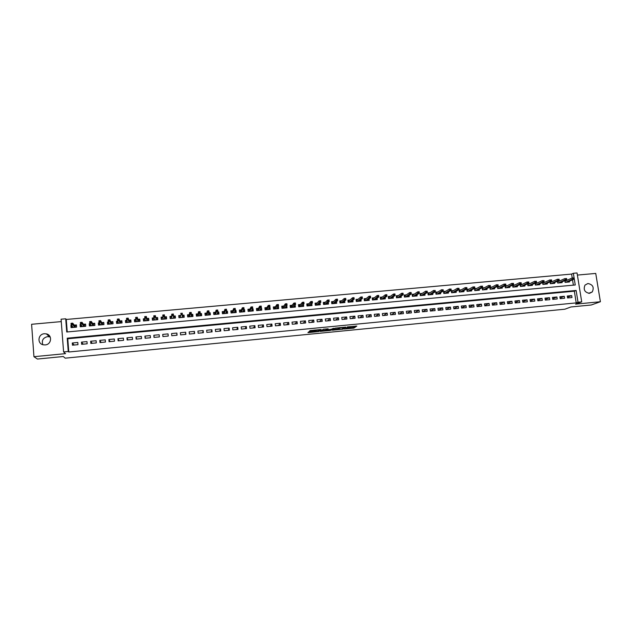 <?xml version="1.0" encoding="UTF-8"?>
<svg xmlns="http://www.w3.org/2000/svg" width="632" height="632" viewBox="0 0 632 632"><rect width="100%" height="100%" fill="white"/><g stroke="black" fill="none" stroke-linecap="round" stroke-linejoin="round"><path stroke-width="0.95" d="M344.322 329.051L353.904 328.103L356.819 326.049L347.181 326.942L350.705 326.997L345.751 328L348.943 328.261L344.322 329.051M42.818 344.685C41.475 340.482 43.055 337.796 47.566 336.627L50.197 336.967M45.188 344.922C51.595 344.598 52.567 335.039 46.334 333.87L44.358 333.736C37.873 334.036 36.964 343.792 43.347 344.819L45.188 344.922M589.514 293.335L592.271 291.929C594.317 287.347 592.863 284.542 587.91 283.515L585.003 285.095C583.17 289.654 584.671 292.403 589.514 293.335M309.443 331.84L308.527 332.021L307.926 332.574L308.598 332.606L318.773 331.531L321.135 329.517L310.122 330.568L309.348 331.271L310.028 331.302L319.618 329.967L318.014 331.334L309.443 331.84M349.22 327.834L353.802 327.305L353.904 328.103L353.825 327.289L355.54 326.072M68.256 351.479L63.603 351.929L61.075 319.2L65.712 318.789L66.739 331.998L575.254 284.985L573.366 273.285L577.048 272.953L581.716 301.867L578.027 302.222L576.131 290.459L67.221 338.183L68.256 351.479L68.801 351.992L576.226 302.894L578.027 302.222M581.716 301.867L575.626 304.134L600.4 301.733L591.283 304.987L570.917 306.97L564.874 309.206L65.23 358.17L63.287 356.519L37.422 359.047L33.946 356.701L65.507 353.636L63.603 351.929M332.353 330.188L343.081 329.154L345.83 327.115L334.936 328.158L332.353 330.188M343.002 328.514L343.105 329.146L343.026 328.49M330.062 330.512L320.171 331.381L323.466 329.185L328.15 328.83L327.147 329.651L327.803 329.691L331.35 329.256L333.562 328.277L330.986 330.323L330.03 330.212M61.264 321.601L31.6 324.279L33.946 356.701M600.4 301.733L595.739 273.427L577.387 275.078M71.527 325.369L70.903 325.425L71.843 326.562M70.903 325.425L71.076 327.621L76.591 327.115L76.417 324.927L74.276 325.117M80.833 324.524L80.082 324.587L80.991 325.796M80.082 324.587L80.256 326.776L85.747 326.27L85.573 324.09L83.471 324.279M90.1 323.679L89.231 323.758L90.1 325.053M89.231 323.758L89.404 325.938L94.879 325.44L94.697 323.26L92.62 323.45M99.335 322.834L98.339 322.928L99.184 324.335M98.339 322.928L98.513 325.101L103.964 324.603L103.782 322.431L101.736 322.62M108.53 321.996L107.408 322.099L108.23 323.647M107.408 322.099L107.59 324.271L113.025 323.774L112.836 321.609L110.821 321.791M117.694 321.159L116.446 321.277L117.252 323.023M116.446 321.277L116.636 323.442L122.039 322.944L121.858 320.78L119.867 320.961M126.819 320.329L125.452 320.456L126.242 322.494M125.452 320.456L125.642 322.62L131.029 322.123L130.84 319.966L128.873 320.14M135.912 319.5L134.419 319.642L135.09 321.751M134.419 319.642L134.616 321.799L139.98 321.301L139.783 319.152L137.847 319.326M144.965 318.678L143.353 318.82L143.883 320.945M143.353 318.82L143.551 320.977L148.899 320.487L148.702 318.338L146.79 318.512M153.979 317.857L152.257 318.014L152.644 320.148M152.257 318.014L152.454 320.163L157.779 319.673L157.581 317.525L155.701 317.699M162.961 317.035L161.12 317.201L161.365 319.342M164.581 316.893L166.421 316.719L166.587 318.868M173.516 316.071L175.238 315.921L175.262 318.07M171.817 316.229L169.953 316.403L170.158 318.544L175.443 318.054L175.238 315.921M182.427 315.265L184.015 315.115L183.896 317.28M180.634 315.423L178.753 315.597L178.959 317.73L184.22 317.248L184.015 315.115M191.299 314.452L192.76 314.317L192.507 316.49M189.41 314.625L187.514 314.799L187.72 316.932L192.965 316.45L192.76 314.317M200.139 313.646L201.466 313.527L201.087 315.652M198.148 313.827L196.244 314.001L196.457 316.134L201.679 315.652L201.466 313.527M208.939 312.848L210.148 312.737L209.706 314.57M206.862 313.038L204.942 313.211L205.155 315.336L210.361 314.855L210.148 312.737M217.716 312.05L218.791 311.947L218.301 313.591M215.536 312.248L213.608 312.421L213.821 314.538L219.012 314.065L218.791 311.947M226.453 311.252L227.402 311.165L226.864 312.658M224.178 311.458L222.243 311.631L222.456 313.748L227.623 313.275L227.402 311.165M235.151 310.454L235.981 310.383L235.404 311.766M232.789 310.675L230.838 310.849L231.059 312.959L236.202 312.492L235.981 310.383M243.826 309.664L244.529 309.601L243.913 310.905M241.369 309.893L239.402 310.067L239.631 312.176L244.758 311.702L244.529 309.601M252.46 308.882L253.045 308.827L252.389 310.059M249.917 309.111L247.942 309.293L248.163 311.394L253.274 310.928L253.045 308.827M261.063 308.092L261.53 308.053L260.834 309.23M258.433 308.337L256.442 308.519L256.671 310.612L261.759 310.146L261.53 308.053M269.635 307.318L269.256 308.416M266.917 307.563L264.911 307.745L265.14 309.838L270.212 309.372L269.983 307.286M278.175 306.536L277.638 307.61M275.362 306.789L273.348 306.978L273.585 309.064L278.633 308.606L278.396 306.512M286.683 305.762L285.996 306.812M283.784 306.022L281.761 306.212L281.99 308.298L287.023 307.831L286.786 305.754M292.166 305.264L290.135 305.446L290.372 307.523L295.381 307.065L295.144 305.003M300.524 304.498L298.478 304.687L298.715 306.765L303.708 306.307L303.486 304.355M308.851 303.739L306.789 303.929L307.034 305.999L312.01 305.548L311.789 303.692M317.146 302.981L315.076 303.17L315.321 305.24L320.274 304.79L320.068 303.028M325.409 302.23L323.323 302.42L323.576 304.482L328.514 304.032L328.308 302.357M333.641 301.48L331.547 301.669L331.792 303.731L336.714 303.281L336.516 301.677M341.841 300.737L339.74 300.927L339.992 302.981L344.89 302.531L344.701 300.99M350.01 299.987L347.9 300.184L348.153 302.23L353.035 301.788L352.853 300.303M358.154 299.244L356.029 299.442L356.282 301.488L361.149 301.045L360.967 299.615M366.26 298.509L364.127 298.699L364.387 300.745L369.238 300.303L369.056 298.928M374.342 297.775L372.201 297.964L372.461 300.01L377.288 299.568L377.122 298.233M382.4 297.04L380.243 297.23L380.503 299.268L385.315 298.825L385.149 297.538M390.418 296.305L388.253 296.503L388.522 298.533L393.317 298.099L393.151 296.85M398.413 295.579L396.24 295.776L396.501 297.806L401.281 297.364L401.123 296.155M406.376 294.852L404.188 295.049L404.464 297.072L409.22 296.637L409.062 295.46M414.308 294.125L412.119 294.33L412.388 296.353L417.128 295.918L416.978 294.765M422.216 293.406L420.011 293.611L420.288 295.626L425.012 295.191L424.862 294.077M430.092 292.687L427.88 292.893L428.156 294.907L432.865 294.473L432.715 293.382M437.944 291.976L435.717 292.174L436.001 294.188L440.686 293.754L440.543 292.695M445.765 291.265L443.53 291.463L443.814 293.469L448.483 293.043L448.341 292.008M453.555 290.554L451.311 290.76L451.596 292.758L456.257 292.332L456.107 291.32M461.321 289.843L459.069 290.048L459.353 292.047L463.991 291.621L463.849 290.633M469.055 289.14L466.795 289.345L467.08 291.336L471.709 290.918L471.567 289.946M476.765 288.437L474.498 288.642L474.782 290.633L479.388 290.214L479.254 289.258M484.444 287.734L482.169 287.947L482.461 289.93L487.051 289.511L486.909 288.579M492.099 287.039L489.816 287.244L490.1 289.227L494.682 288.808L494.54 287.9M499.73 286.343L497.431 286.549L497.724 288.532L502.282 288.113L502.148 287.22M507.33 285.648L505.023 285.862L505.316 287.837L509.858 287.418L509.724 286.541M514.898 284.961L512.584 285.174L512.884 287.141L517.411 286.731L517.276 285.862M522.443 284.274L520.12 284.487L520.42 286.454L524.931 286.035L524.797 285.19M529.964 283.586L527.696 283.792M537.453 282.907L535.288 283.104M544.918 282.228L542.849 282.417M552.36 281.548L550.377 281.73M559.77 280.869L557.89 281.043M567.583 297.964L572.007 297.546L571.691 295.594L567.267 296.013L567.583 297.964M560.189 298.675L564.629 298.249L564.313 296.29L559.881 296.716L560.189 298.675M552.763 299.378L557.219 298.952L556.911 296.993L552.455 297.419L552.763 299.378M545.321 300.089L549.793 299.663L549.485 297.704L545.013 298.122L545.321 300.089M537.848 300.8L542.335 300.374L542.027 298.407L537.54 298.833L537.848 300.8M530.343 301.519L534.846 301.093L534.546 299.118L530.043 299.544L530.343 301.519M522.822 302.238L527.341 301.804L527.033 299.829L522.522 300.255L522.822 302.238M515.262 302.957L519.804 302.523L519.504 300.548L514.969 300.974L515.262 302.957M507.686 303.684L512.236 303.249L511.936 301.267L507.385 301.693L507.686 303.684M500.078 304.403L504.644 303.968L504.352 301.985L499.786 302.42L500.078 304.403M492.439 305.137L497.029 304.695L496.728 302.704L492.146 303.139L492.439 305.137M484.784 305.864L489.381 305.422L489.089 303.431L484.491 303.866L484.784 305.864M477.089 306.599L481.71 306.157L481.418 304.158L476.804 304.6L477.089 306.599M469.371 307.334L474.008 306.891L473.716 304.893L469.086 305.327L469.371 307.334M461.629 308.076L466.282 307.626L465.989 305.627L461.344 306.062L461.629 308.076M453.855 308.811L458.524 308.369L458.239 306.362L453.571 306.804L453.855 308.811M446.058 309.562L450.734 309.111L450.458 307.097L445.773 307.539L446.058 309.562M438.221 310.304L442.929 309.854L442.645 307.839L437.944 308.29L438.221 310.304M430.368 311.055L435.085 310.604L434.808 308.582L430.092 309.032L430.368 311.055M422.476 311.805L427.216 311.355L426.94 309.332L422.208 309.783L422.476 311.805M414.568 312.563L419.316 312.105L419.04 310.083L414.292 310.533L414.568 312.563M406.621 313.322L411.393 312.864L411.116 310.833L406.352 311.284L406.621 313.322M398.65 314.08L403.437 313.622L403.169 311.584L398.381 312.042L398.65 314.08M390.647 314.847L395.45 314.388L395.182 312.342L390.378 312.8L390.647 314.847M382.613 315.613L387.44 315.147L387.171 313.109L382.352 313.559L382.613 315.613M374.555 316.379L379.39 315.913L379.129 313.867L374.294 314.325L374.555 316.379M366.465 317.153L371.324 316.687L371.055 314.633L366.205 315.092L366.465 317.153M358.344 317.928L363.218 317.462L362.958 315.4L358.083 315.866L358.344 317.928M350.191 318.702L355.081 318.236L354.829 316.174L349.938 316.64L350.191 318.702M342.007 319.484L346.921 319.01L346.668 316.948L341.754 317.414L342.007 319.484M333.799 320.266L338.728 319.792L338.476 317.73L333.546 318.196L333.799 320.266M325.559 321.048L330.504 320.582L330.252 318.504L325.306 318.978L325.559 321.048M317.28 321.838L322.249 321.364L322.004 319.286L317.035 319.76L317.28 321.838M308.977 322.636L313.97 322.154L313.717 320.076L308.74 320.55L308.977 322.636M300.642 323.426L305.651 322.952L305.406 320.866L300.405 321.34L300.642 323.426M292.276 324.224L297.301 323.75L297.064 321.656L292.039 322.13L292.276 324.224M283.887 325.03L288.927 324.548L288.69 322.454L283.65 322.928L283.887 325.03M275.457 325.828L280.513 325.346L280.276 323.252L275.22 323.726L275.457 325.828M266.996 326.641L272.076 326.152L271.839 324.05L266.759 324.532L266.996 326.641M258.504 327.447L263.599 326.957L263.37 324.856L258.275 325.338L258.504 327.447M249.98 328.261L255.099 327.771L254.87 325.662L249.751 326.144L249.98 328.261M241.424 329.075L246.559 328.585L246.33 326.475L241.195 326.957L241.424 329.075M232.829 329.896L237.988 329.406L237.766 327.281L232.608 327.771L232.829 329.896M224.21 330.718L229.384 330.228L229.163 328.103L223.989 328.593L224.21 330.718M215.552 331.547L220.75 331.05L220.536 328.917L215.338 329.414L215.552 331.547M206.869 332.369L212.083 331.871L211.87 329.746L206.656 330.236L206.869 332.369M198.148 333.206L203.386 332.709L203.172 330.568L197.935 331.065L198.148 333.206M189.395 334.036L194.648 333.538L194.435 331.397L189.181 331.895L189.395 334.036M180.602 334.881L185.879 334.375L185.674 332.227L180.397 332.732L180.602 334.881M171.785 335.718L177.079 335.213L176.873 333.064L171.58 333.57L171.785 335.718M162.93 336.564L168.246 336.058L168.041 333.901L162.724 334.407L162.93 336.564M154.034 337.409L159.375 336.903L159.177 334.747L153.837 335.252L154.034 337.409M145.115 338.262L150.471 337.749L150.274 335.592L144.918 336.098L145.115 338.262M136.156 339.115L141.536 338.602L141.339 336.437L135.959 336.943L136.156 339.115M127.158 339.977L132.562 339.463L132.365 337.291L126.969 337.804L127.158 339.977M118.129 340.838L123.556 340.316L123.366 338.144L117.947 338.657L118.129 340.838M109.067 341.699L114.51 341.185L114.321 338.997L108.886 339.518L109.067 341.699M99.967 342.568L105.433 342.046L105.252 339.858L99.785 340.379L99.967 342.568M90.834 343.437L96.317 342.915L96.135 340.727L90.653 341.248L90.834 343.437M81.662 344.314L87.169 343.792L86.987 341.596L81.489 342.117L81.662 344.314M576.226 302.894L574.346 291.186L67.766 338.76L68.801 351.992M77.807 342.465L72.285 342.994L72.459 345.19L77.981 344.669L77.807 342.465M572.221 277.962L571.605 274.083L66.265 319.46L67.237 331.958M573.382 285.158L572.521 279.81M567.157 280.197L565.364 280.363M569.385 281.185L569.511 281.951L565.095 282.362L564.818 280.608M562.022 281.848L562.148 282.63L557.716 283.033L557.432 281.248M554.627 282.512L554.754 283.31L550.306 283.713L550.022 281.888M547.209 283.175L547.336 283.989L542.872 284.392L542.588 282.536M539.768 283.847L539.894 284.669L535.415 285.079L535.122 283.175M532.294 284.519L532.428 285.356L527.933 285.767L527.633 283.823M166.421 316.719L166.627 318.86L161.318 319.35L161.12 317.201M66.265 319.46L65.712 318.789M571.605 274.083L573.366 273.285M574.346 291.186L576.131 290.459M67.766 338.76L67.221 338.183M571.691 295.594L567.473 297.277M564.313 296.29L560.078 298.004M556.911 296.993L552.668 298.738M549.485 297.704L545.226 299.473M542.027 298.407L537.753 300.216M534.546 299.118L530.256 300.958M527.033 299.829L522.735 301.709M519.504 300.548L515.191 302.459M511.936 301.267L507.614 303.218M504.352 301.985L500.015 303.984M496.728 302.704L492.383 304.75M489.089 303.431L484.728 305.517M481.418 304.158L477.049 306.291M473.716 304.893L469.339 307.073M465.989 305.627L461.597 307.863M458.239 306.362L453.831 308.653M450.458 307.097L446.042 309.451M442.645 307.839L438.221 310.257M434.808 308.582L430.392 311.055M426.94 309.332L422.65 311.789M419.04 310.083L414.884 312.532M411.116 310.833L407.087 313.275M403.169 311.584L399.266 314.025M395.182 312.342L391.413 314.768M387.171 313.109L383.529 315.518M379.129 313.867L375.621 316.277M371.055 314.633L367.69 317.035M362.958 315.4L359.719 317.793M354.829 316.174L351.724 318.552M346.668 316.948L343.705 319.318M338.476 317.73L335.647 320.092M330.252 318.504L327.566 320.858M322.004 319.286L319.452 321.633M313.717 320.076L311.315 322.407M305.406 320.866L303.139 323.189M297.064 321.656L294.939 323.971M288.69 322.454L286.707 324.753M280.276 323.252L278.443 325.543M271.839 324.05L270.156 326.333M263.37 324.856L261.83 327.131M254.87 325.662L253.479 327.929M246.33 326.475L245.09 328.727M237.766 327.281L236.676 329.533M229.163 328.103L228.223 330.339M220.536 328.917L219.746 331.144M211.87 329.746L211.238 331.958M203.172 330.568L202.69 332.772M194.435 331.397L194.119 333.585M185.674 332.227L185.508 334.407M176.873 333.064L176.873 335.237M162.724 334.407L162.977 336.556M168.041 333.901L168.199 336.058M153.837 335.252L154.255 337.393M144.918 336.098L145.494 338.223M135.959 336.943L136.702 339.068M126.969 337.804L127.877 339.905M117.947 338.657L119.021 340.751M108.886 339.518L110.126 341.596M99.785 340.379L101.199 342.449M90.653 341.248L92.24 343.302M81.489 342.117L83.242 344.163M72.285 342.994L74.213 345.025M333.388 329.375L338.333 328.893M341.533 329.256L344.558 327.344L339.961 328.04L338.373 329.256L341.533 329.256M338.294 328.569L339.321 327.645M326.072 330.086L321.127 330.568M327.147 329.651L327.06 328.877M326.12 330.497L330.899 329.627L326.12 330.497L326.041 329.786M327.084 329.09L326.594 329.225L326.689 330.03L326.618 329.209M326.025 329.691L326.594 329.225M319.642 329.904L320.084 329.517M564.866 280.908L565.735 280.829M574.219 278.633L574.085 277.835L573.342 277.906L574.093 279.123L572.75 279.249L572.521 277.827L565.071 281.122L565.269 282.346M573.469 278.696L565.798 282.291M574.093 279.123L567.125 282.172M573.342 277.906L574.085 277.835M557.487 281.58L558.372 281.501M566.73 279.312L566.604 278.514L565.853 278.586L566.62 279.802L565.269 279.929L565.048 278.507L557.724 281.793L557.914 283.018M565.98 279.376L558.443 282.97M566.62 279.802L559.77 282.844M565.853 278.586L566.604 278.514M550.077 282.259L550.986 282.172M559.217 279.992L559.091 279.202L558.34 279.265L559.115 280.49L557.764 280.608L557.543 279.186L550.346 282.465L550.535 283.689M558.467 280.063L551.057 283.65M559.115 280.49L552.384 283.523M558.34 279.265L559.091 279.202M542.651 282.931L543.567 282.852M551.681 280.679L551.554 279.881L550.804 279.952L551.586 281.169L550.227 281.295L550.006 279.865L542.943 283.144L543.133 284.368M550.922 280.75L543.639 284.321M551.586 281.169L544.974 284.202M550.804 279.952L551.554 279.881M535.193 283.618L536.134 283.531M544.113 281.366L543.994 280.568L543.236 280.64L544.034 281.864L542.667 281.983L542.446 280.553L535.517 283.823L535.707 285.048M543.362 281.438L536.205 285.008M544.034 281.864L537.54 284.882M543.236 280.64L543.994 280.568M527.704 284.297L528.66 284.21M536.521 282.054L536.402 281.256L535.636 281.327L536.449 282.551L535.083 282.678L534.862 281.24L528.06 284.503L528.249 285.735M535.762 282.125L528.739 285.688M536.449 282.551L530.082 285.569M535.636 281.327L536.402 281.256M528.905 282.749L528.779 281.951L528.02 282.022L528.842 283.247L527.467 283.365L527.246 281.927L521.171 284.898M520.578 285.182L520.768 286.422M528.139 282.82L521.242 286.375M528.842 283.247L522.593 286.257M528.02 282.022L528.779 281.951M512.884 287.141L512.663 285.672L513.65 285.577M521.258 283.444L521.131 282.646L520.365 282.709L521.202 283.942L519.82 284.068L519.607 282.623L513.073 285.869L513.255 287.11M520.492 283.515L513.729 287.062M521.202 283.942L515.08 286.944M520.365 282.709L521.131 282.646M512.663 285.672L513.073 285.869M505.094 286.359L506.106 286.272M505.347 287.837L505.126 286.359L505.719 287.797M513.579 284.139L513.461 283.341L512.694 283.413L513.532 284.637L512.149 284.763L511.936 283.318L505.537 286.557M512.813 284.21L506.185 287.757M513.532 284.637L507.543 287.631M512.694 283.413L513.461 283.341M497.502 287.054L498.529 286.96M497.787 288.524L497.566 287.047L498.158 288.492M505.877 284.842L505.758 284.037L504.984 284.108L505.845 285.34L504.454 285.467L504.233 284.021L497.977 287.244M505.11 284.913L498.608 288.453M505.845 285.34L499.975 288.326M504.984 284.108L505.758 284.037M489.887 287.75L490.93 287.655M490.195 289.219L489.982 287.742L490.566 289.187M498.15 285.546L498.032 284.74L497.258 284.811L498.119 286.043L496.728 286.17L496.515 284.716L490.385 287.939M497.376 285.617L491.009 289.148M498.119 286.043L492.383 289.022M497.258 284.811L498.032 284.74M482.24 288.445L483.306 288.35M482.579 289.922L482.366 288.437L482.951 289.883M490.393 286.249L490.274 285.443L489.492 285.514L490.369 286.746L488.971 286.873L488.757 285.419L482.769 288.634M489.61 286.32L483.385 289.843M490.369 286.746L484.76 289.717M489.492 285.514L490.274 285.443M474.569 289.148L475.651 289.045M474.94 290.617L474.727 289.132L475.311 290.586M482.603 286.96L482.485 286.154L481.703 286.225L482.595 287.457L481.189 287.584L480.976 286.13L475.13 289.338M481.821 287.031L475.73 290.546M482.595 287.457L477.113 290.42M481.703 286.225L482.485 286.154M466.866 289.851L467.964 289.748M467.269 291.32L467.056 289.835L467.641 291.289M474.79 287.671L474.672 286.857L473.889 286.928L474.79 288.168L473.376 288.295L473.171 286.833L467.459 290.033M474.008 287.742L468.051 291.249M474.79 288.168L469.434 291.123M473.889 286.928L474.672 286.857M459.14 290.554L460.254 290.451M459.575 292.024L459.361 290.538L459.938 291.992M466.945 288.382L466.827 287.568L466.045 287.639L466.953 288.879L465.539 289.006L465.334 287.544L459.764 290.736M466.155 288.453L460.341 291.952M466.953 288.879L461.731 291.826M466.045 287.639L466.827 287.568M451.382 291.265L452.52 291.162M451.848 292.735L451.643 291.241L452.212 292.703M459.069 289.101L458.958 288.287L458.168 288.358L458.279 289.172L459.069 289.101L459.093 289.59L457.671 289.725L457.465 288.263L452.038 291.439M458.279 289.172L452.607 292.663M459.093 289.59L454.005 292.537M458.168 288.358L458.958 288.287M443.601 291.976L444.754 291.865M444.099 293.445L443.885 291.945L444.462 293.414M451.169 289.819L451.051 289.006L450.261 289.077L450.379 289.891L451.169 289.819L451.201 290.309L449.771 290.443L449.565 288.974L444.288 292.15M450.379 289.891L444.841 293.374M451.201 290.309L446.239 293.248M450.261 289.077L451.051 289.006M435.788 292.687L436.965 292.577M436.317 294.157L436.112 292.656L436.68 294.125M443.237 290.538L443.127 289.725L442.329 289.796L442.447 290.609L443.237 290.538L443.277 291.036L441.847 291.162L441.642 289.693L436.507 292.861M442.447 290.609L437.052 294.093M443.277 291.036L438.458 293.959M442.329 289.796L443.127 289.725M431.443 294.607L431.387 294.212M427.951 293.398L429.144 293.295M428.512 294.875L428.306 293.367L428.867 294.836M435.282 291.265L435.164 290.443L434.366 290.515L434.484 291.336L435.282 291.265L435.329 291.755L433.892 291.889L433.694 290.412L428.694 293.572M434.484 291.336L429.231 294.804M435.329 291.755L430.645 294.678M434.366 290.515L435.164 290.443M423.614 295.318L423.558 294.907M420.083 294.117L421.291 294.006M420.675 295.586L420.47 294.085L421.031 295.555M427.287 291.992L427.177 291.17L426.379 291.241L426.489 292.063L427.287 291.992L427.351 292.482L425.913 292.616L425.707 291.139L420.857 294.291M426.489 292.063L421.386 295.523M427.351 292.482L422.8 295.397M426.379 291.241L427.177 291.17M415.761 296.037L415.706 295.61M412.183 294.844L413.415 294.725M412.807 296.313L412.609 294.804L413.162 296.274M418.352 291.968L418.471 292.79L419.269 292.719L419.158 291.897L417.697 291.865L419.142 291.739L419.34 293.209L417.894 293.343L417.697 291.865L412.996 295.01M418.471 292.79L413.51 296.25M419.269 292.719L419.34 293.209L414.932 296.116M407.877 296.764L407.814 296.305M404.259 295.563L405.507 295.452M404.914 297.032L404.717 295.523L405.27 297M410.302 292.703L410.413 293.525L411.219 293.445L411.108 292.624L409.654 292.592L411.1 292.466L411.298 293.943L409.852 294.077L409.654 292.592L405.104 295.729M410.413 293.525L405.602 296.969M411.219 293.445L411.298 293.943L407.032 296.843M399.969 297.49L399.906 297.008M396.303 296.29L397.567 296.171M396.991 297.759L396.793 296.242L397.346 297.727M402.228 293.43L402.331 294.259L403.145 294.18L403.034 293.359L401.581 293.327L403.034 293.193L403.232 294.678L401.778 294.812L401.581 293.327L397.18 296.455M402.331 294.259L397.67 297.696M403.145 294.18L403.232 294.678L399.1 297.569M392.03 298.217L391.959 297.704M388.325 297.016L389.604 296.898M389.043 298.486L388.846 296.969L389.399 298.454M394.115 294.164L394.226 294.994L395.04 294.923L394.929 294.093L393.483 294.062L394.937 293.927L395.134 295.413L393.673 295.547L393.483 294.062L389.225 297.174M394.226 294.994L389.707 298.43M395.04 294.923L395.134 295.413L391.145 298.296M384.058 298.944L383.987 298.407M380.306 297.751L381.61 297.632M381.064 299.22L380.867 297.696L381.412 299.189M385.978 294.907L386.081 295.737L386.895 295.658L386.792 294.836L385.346 294.796L386.816 294.67L387.005 296.155L385.544 296.29L385.346 294.796L381.246 297.909M386.081 295.737L381.712 299.157M386.895 295.658L387.005 296.155L383.158 299.031M376.064 299.679L375.985 299.11M372.264 298.486L373.591 298.359M373.054 299.955L372.856 298.43L373.401 299.923M377.802 295.65L377.912 296.479L378.726 296.4L378.623 295.571L377.185 295.539L378.655 295.405L378.852 296.898L377.375 297.032L377.185 295.539L373.243 298.636M377.912 296.479L373.694 299.892M378.726 296.4L378.852 296.898L375.139 299.758M368.029 300.413L367.958 299.805M364.198 299.22L365.541 299.094M365.02 300.69L364.822 299.165L365.367 300.658M369.602 296.392L369.704 297.222L370.526 297.151L370.423 296.321L368.993 296.282L370.471 296.147L370.66 297.64L369.183 297.775L368.993 296.282L365.201 299.37M369.704 297.222L365.644 300.635M370.526 297.151L370.66 297.64L367.097 300.5M359.979 301.148L359.892 300.508M356.093 299.963L357.459 299.837M356.946 301.425L356.756 299.9L357.293 301.393M361.37 297.143L361.472 297.972L362.302 297.901L362.191 297.064L360.769 297.032L362.255 296.898L362.444 298.391L360.959 298.525L360.769 297.032L357.135 300.105M361.472 297.972L357.562 301.369M362.302 297.901L362.444 298.391L359.023 301.235M351.89 301.891L351.803 301.211M347.963 300.698L349.346 300.571M348.848 302.167L348.659 300.635L349.196 302.135M353.106 297.885L353.209 298.723L354.038 298.652L353.936 297.814L352.514 297.775L354.007 297.64L354.189 299.141L352.703 299.276L352.514 297.775L349.038 300.848M353.209 298.723L349.457 302.112M354.038 298.652L354.189 299.141L350.918 301.978M343.776 302.633L343.69 301.906M339.803 301.448L341.201 301.322M340.727 302.918L340.537 301.377L341.067 302.886M344.811 298.644L344.914 299.481L345.743 299.402L345.641 298.565L344.235 298.525L345.728 298.391L345.909 299.9L344.416 300.034L344.235 298.525L340.909 301.59M344.914 299.481L341.312 302.862M345.743 299.402L345.909 299.9L342.781 302.728M335.632 303.384L335.537 302.61M331.61 302.191L333.032 302.064M332.566 303.66L332.377 302.12L332.906 303.629M336.485 299.394L336.587 300.232L337.425 300.161L337.322 299.323L335.916 299.284L337.417 299.149L337.599 300.65L336.098 300.793L335.916 299.284L332.756 302.333M336.587 300.232L333.143 303.605M337.425 300.161L337.599 300.65L334.62 303.471M327.455 304.126L327.352 303.305M323.387 302.941L324.832 302.815M324.382 304.411L324.192 302.87L324.722 304.379M326.428 304.221L329.256 301.417L327.747 301.551L324.943 304.363M328.229 300.998L329.067 300.919L328.972 300.082L328.134 300.153L327.747 301.551L327.566 300.042L324.564 303.084M328.134 300.153L329.075 299.908L329.067 300.919M319.247 304.885L319.144 303.992M315.139 303.7L316.6 303.565M316.166 305.161L315.976 303.621L316.506 305.13M318.22 304.956L320.882 302.175L319.365 302.317L316.719 305.114M319.839 301.756L320.685 301.677L320.582 300.84L319.745 300.919L319.365 302.317L319.192 300.8L316.348 303.834M319.745 300.919L320.701 300.666L320.685 301.677M311.015 305.635L310.897 304.679M306.852 304.45L308.337 304.316M307.918 305.92L307.737 304.371L308.25 305.888M311.323 301.677L311.426 302.523L312.263 302.444L312.168 301.606L310.778 301.567L312.295 301.425L312.469 302.941L310.96 303.076L310.778 301.567L308.1 304.585M311.426 302.523L308.456 305.872M312.263 302.444L312.469 302.941L309.949 305.73M302.744 306.394L302.625 305.359M298.541 305.209L300.042 305.074M299.639 306.678L299.457 305.13L299.971 306.646M302.87 302.444L302.973 303.289L303.818 303.218L303.716 302.373L302.333 302.325L303.858 302.191L304.032 303.708L302.515 303.85L302.333 302.325L299.821 305.343M302.973 303.289L300.161 306.631M303.818 303.218L304.032 303.708L301.662 306.496M294.449 307.152L294.315 306.038M290.191 305.975L291.723 305.833M291.328 307.436L291.147 305.888L291.66 307.413M294.386 303.218L294.48 304.063L295.334 303.984L295.239 303.139L293.864 303.099L295.389 302.957L295.563 304.482L294.038 304.616L293.864 303.099L291.51 306.101M294.48 304.063L291.842 307.389M295.334 303.984L295.563 304.482L293.343 307.255M286.114 307.918L285.98 306.702M281.817 306.741L283.365 306.599M282.986 308.203L282.812 306.646L283.318 308.171M285.869 303.992L285.964 304.837L286.817 304.758L286.723 303.913L285.356 303.866L286.889 303.731L287.062 305.256L285.53 305.39L285.356 303.866L283.175 306.86M285.964 304.837L283.492 308.155M286.817 304.758L287.062 305.256L284.993 308.021M277.756 308.685L277.606 307.35M273.411 307.507L274.975 307.365M274.612 308.969L274.438 307.413L274.944 308.937M277.322 304.766L277.416 305.612L278.27 305.54L278.175 304.687L276.816 304.64L278.357 304.505L278.522 306.03L276.982 306.172L276.816 304.64L274.802 307.626M277.416 305.612L275.102 308.93M278.27 305.54L278.522 306.03L276.618 308.787M269.366 309.451L269.208 307.989M265.163 309.838L264.99 308.274L266.562 308.132M266.214 309.743L266.04 308.179L266.546 309.712M268.742 305.54L268.837 306.394L269.698 306.315L269.603 305.461L268.245 305.422L269.785 305.28L269.959 306.812L268.41 306.954L268.245 305.422L266.396 308.392M268.837 306.394L266.688 309.696M269.698 306.315L269.959 306.812L268.205 309.562M260.945 310.225L260.74 308.661M256.726 310.612L256.553 309.04L258.109 308.898M257.777 310.51L257.611 308.945L258.109 310.486M260.123 306.322L260.218 307.176L261.079 307.097L260.992 306.243L259.641 306.204L261.19 306.062L261.356 307.594L259.807 307.737L259.641 306.204L257.967 309.167M260.218 307.176L258.243 310.47M261.079 307.097L261.356 307.594L259.76 310.328M252.492 310.999L252.168 309.443M248.25 311.386L248.084 309.814L249.632 309.672M249.316 311.292L249.142 309.72L249.64 311.26M251.481 307.113L251.568 307.966L252.437 307.887L252.342 307.034L250.999 306.986L252.555 306.844L252.721 308.377L251.165 308.519L250.999 306.986L249.498 309.941M251.568 307.966L249.758 311.244M252.437 307.887L252.721 308.377L251.291 311.11M244.007 311.774L243.557 310.233M239.749 312.161L239.583 310.589L241.116 310.454M240.816 312.066L240.65 310.494L241.14 312.034M242.799 307.895L242.886 308.756L243.762 308.677L243.668 307.816L242.333 307.768L243.889 307.626L244.055 309.167L242.49 309.309L242.333 307.768L240.997 310.715M242.886 308.756L241.25 312.026M243.762 308.677L244.055 309.167L242.783 311.884M235.491 312.556L234.922 311.015M231.217 312.943L231.051 311.371L232.576 311.228M232.284 312.848L232.118 311.276L232.608 312.816M234.085 308.685L234.172 309.546L235.049 309.467L234.954 308.606L233.627 308.558L235.191 308.416L235.357 309.964L233.785 310.107L233.627 308.558L232.473 311.489M234.172 309.546L232.71 312.808M235.049 309.467L235.357 309.964L234.251 312.666M226.935 313.338L226.777 311.758L226.256 311.805M222.654 313.733L222.488 312.153L223.997 312.018M222.338 312.611L222.488 312.153M223.728 313.63L223.562 312.058L224.044 313.606M225.829 313.03L225.869 313.433M225.34 309.483L225.427 310.344L226.303 310.265L226.209 309.404L224.889 309.356L226.461 309.206L226.627 310.754L225.047 310.897L224.889 309.356L223.91 312.271M225.427 310.344L224.131 313.598M226.303 310.265L226.627 310.754L225.679 313.456M218.356 314.128L218.198 312.548L217.55 312.603M214.05 314.515L213.893 312.935L215.386 312.8M213.727 313.567L213.893 312.935M215.133 314.42L214.967 312.84L215.449 314.388M217.226 313.709L217.282 314.223M216.555 310.28L216.642 311.142L217.519 311.062L217.432 310.201L216.12 310.146L217.7 310.004L217.858 311.552L216.278 311.702L216.12 310.146L215.315 313.061M216.642 311.142L215.52 314.38M217.519 311.062L217.858 311.552L217.076 314.238M209.745 314.91L209.579 313.33L208.813 313.401M205.424 315.313L205.266 313.725L206.743 313.591M205.084 314.602L205.266 313.725M206.506 315.21L206.34 313.622L206.822 315.178M208.6 314.349L208.663 315.012M207.738 311.078L207.825 311.939L208.71 311.86L208.623 310.999L207.312 310.944L208.9 310.802L209.058 312.358L207.47 312.5L207.312 310.944L206.688 313.843M207.825 311.939L206.885 315.178M208.71 311.86L208.442 315.036M201.095 315.708L200.936 314.12L200.044 314.199M196.757 316.103L196.599 314.515L198.069 314.38M196.418 315.779L196.599 314.515M197.848 316L197.69 314.412L198.156 315.976M199.925 314.926L200.012 315.803M198.89 311.884L198.977 312.745L199.862 312.666L199.775 311.797L198.472 311.75L200.067 311.608L200.218 313.164L198.63 313.306L198.472 311.75L198.029 314.641M198.977 312.745L198.211 315.968M199.862 312.666L199.775 315.826M192.412 316.498L192.262 314.91L191.243 315.005M188.06 316.901L187.909 315.305L189.355 315.178M187.775 316.924L187.909 315.305M189.15 316.798L189 315.21L189.466 316.774M191.204 315.352L191.33 316.6M190.003 312.69L190.09 313.551L190.983 313.472L190.896 312.603L189.6 312.556L191.196 312.406L191.354 313.97L189.75 314.112L189.6 312.556L189.331 315.431M190.09 313.551L189.505 316.766M190.983 313.472L191.069 316.624M183.699 317.296L183.549 315.708L182.458 315.803L182.609 317.398M179.33 317.699L179.18 316.103L180.618 315.976M179.148 317.714L179.18 316.103M180.428 317.596L180.61 316.229M181.084 313.496L181.171 314.365L182.063 314.286L181.977 313.417L180.689 313.361L182.293 313.219L182.34 317.422M182.063 314.286L182.451 314.776L180.839 314.926L181.171 314.365M174.953 318.101L174.803 316.506L173.705 316.6L173.863 318.204M170.569 318.504L170.419 316.901L171.841 316.774M170.49 318.512L170.419 316.901M171.667 318.402L171.746 314.175L171.849 317.027M172.133 314.309L172.212 315.178L173.113 315.099L173.026 314.23L171.746 314.175L173.358 314.025L173.571 318.228M173.113 315.099L173.508 315.589L171.896 315.739L172.212 315.178M166.177 318.907L166.026 317.303L164.928 317.406L165.078 319.002M161.776 319.31L161.626 317.706L163.017 317.58M162.874 319.207L163.04 317.825M163.222 316L164.123 315.913L164.044 315.044L163.143 315.123L162.914 316.553L162.772 314.989L164.383 314.839L164.533 316.411L162.914 316.553L163.182 319.176M164.123 315.913L164.77 319.034M157.447 319.705L157.21 318.109L157.36 319.713M152.944 320.116L152.794 318.512L154.074 318.394M155.78 318.244L157.21 318.109M154.05 320.013L154.097 318.544M155.101 316.735L155.022 315.858L154.121 315.945L154.2 316.822L155.527 317.232L153.9 317.375L153.758 315.803L155.377 315.652L156.262 319.816M154.2 316.822L154.342 319.99M155.022 315.858L155.377 315.652L155.82 318.488M148.702 320.503L148.37 318.915L148.512 320.519M144.08 320.93L143.93 319.318L145.091 319.215M146.908 319.049L148.37 318.915M145.186 320.827L145.099 319.263M147.09 320.653L147.264 319.018L147.406 320.622M145.139 317.643L146.047 317.556L145.968 316.679L145.06 316.766L144.846 318.204L144.704 316.624L146.34 316.474L146.482 318.054L144.846 318.204L145.463 320.803M146.047 317.556L147.066 320.653M145.968 316.679L146.34 316.474L146.964 319.302M139.933 321.309L139.49 319.729L139.632 321.333M135.177 321.743L135.035 320.132L136.07 320.037M138.005 319.863L139.49 319.729M136.291 321.641L136.18 320.4M138.203 321.467L138.376 319.832L138.519 321.435M136.046 318.465L136.954 318.386L136.875 317.509L135.967 317.588L135.762 319.026L135.619 317.446L137.263 317.303L137.405 318.876L135.762 319.026L136.559 321.617M136.954 318.386L138.163 321.475M136.875 317.509L137.263 317.303L138.076 320.116M130.998 321.743L130.579 320.543L130.721 322.154M126.25 322.565L126.108 320.945L127.024 320.866M129.07 320.677L130.579 320.543M127.364 322.462L127.285 321.577M129.276 322.288L129.457 320.645L129.6 322.257M126.914 319.302L127.83 319.215L127.751 318.338L126.835 318.417L126.645 319.855L126.503 318.275L128.146 318.125L128.288 319.705L126.645 319.855L127.609 322.438M127.83 319.215L129.228 322.288M127.751 318.338L128.146 318.125L129.157 320.93M121.976 322.194L121.628 321.356L121.771 322.976M117.283 323.387L117.141 321.767L117.931 321.696M120.096 321.498L121.628 321.356M118.405 323.284L118.342 322.612M120.317 323.102L120.507 321.459L120.649 323.078M117.742 320.132L118.658 320.053L118.587 319.168L117.67 319.247L117.481 320.693L117.347 319.105L118.998 318.955L119.132 320.543L117.481 320.693L118.634 323.26M118.658 320.053L120.254 323.11M118.587 319.168L118.998 318.955L120.199 321.743M112.938 322.77L112.78 323.797M108.277 324.208L108.143 322.589L108.807 322.525M111.082 322.32L112.646 322.178M109.407 324.105L109.36 323.584M111.327 323.932L111.516 322.281L111.659 323.9M108.538 320.969L109.462 320.882L109.383 320.005L108.467 320.084L108.293 321.53L108.159 319.942L109.81 319.792L109.944 321.38L108.293 321.53L109.62 324.09M109.462 320.882L111.248 323.94M109.383 320.005L109.81 319.792L111.208 322.565M103.869 323.426L103.766 324.619M99.24 325.038L99.106 323.41L99.651 323.363M102.036 323.142L103.624 322.999M100.37 324.935L100.338 324.516M102.297 324.753L102.495 323.102L102.637 324.73M99.295 321.807L100.227 321.728L100.148 320.843L99.224 320.922L99.058 322.367L98.924 320.78L100.591 320.622L100.725 322.217L99.058 322.367L100.575 324.911M100.227 321.728L102.202 324.769M100.148 320.843L100.591 320.622L102.179 323.387M94.768 324.129L94.713 325.448M90.171 325.867L90.036 324.24L90.455 324.2M92.959 323.971L94.579 323.829M93.236 325.591L93.441 323.932L93.576 325.559M90.021 322.652L90.953 322.565L90.874 321.68L89.949 321.767L89.791 323.213L89.665 321.617L91.332 321.467L91.466 323.063L89.791 323.213L91.49 325.749M90.953 322.565L93.125 325.599M90.874 321.68L91.332 321.467L93.117 324.216M85.636 324.864L85.62 326.286M81.062 326.704L81.22 325.046M83.851 324.808L85.486 324.658M84.135 326.42L84.348 324.761L84.483 326.389M80.706 323.497L81.639 323.418L81.568 322.525L80.635 322.612L80.485 324.058L80.359 322.462L82.034 322.304L82.168 323.908L80.485 324.058L82.373 326.586M81.639 323.418L84.016 326.428M81.568 322.525L82.034 322.304L84.024 325.046M76.472 325.622L76.496 327.123M71.922 327.542L71.953 325.891M74.695 325.638L76.361 325.488M75.003 327.257L75.224 325.591L75.35 327.226M71.353 324.35L72.293 324.263L72.222 323.371L71.282 323.458L71.147 324.911L71.021 323.308L72.704 323.157L72.83 324.761L71.147 324.911L73.217 327.423M72.293 324.263L74.868 327.273M72.222 323.371L72.704 323.157L74.892 325.883M352.893 327.479L352.988 328.277M332.938 329.73L332.993 330.228M339.905 327.589L339.961 328.04M338.278 328.45L338.373 329.256M320.764 330.876L320.827 331.413M330.899 329.627L330.986 330.323L330.876 329.643M315.305 329.983L315.352 330.386M314.886 330.023L314.973 330.726M313.954 330.109L314.049 330.907M309.957 330.71L310.028 331.302M318.71 330.749L318.797 331.516M308.527 332.021L308.598 332.606M46.334 333.87L49.494 336.753M592.271 291.929L588.653 293.327M339.992 327.581L340.048 327.992M314.855 330.023L314.941 330.741M318.678 330.773L318.773 331.531"/></g></svg>
